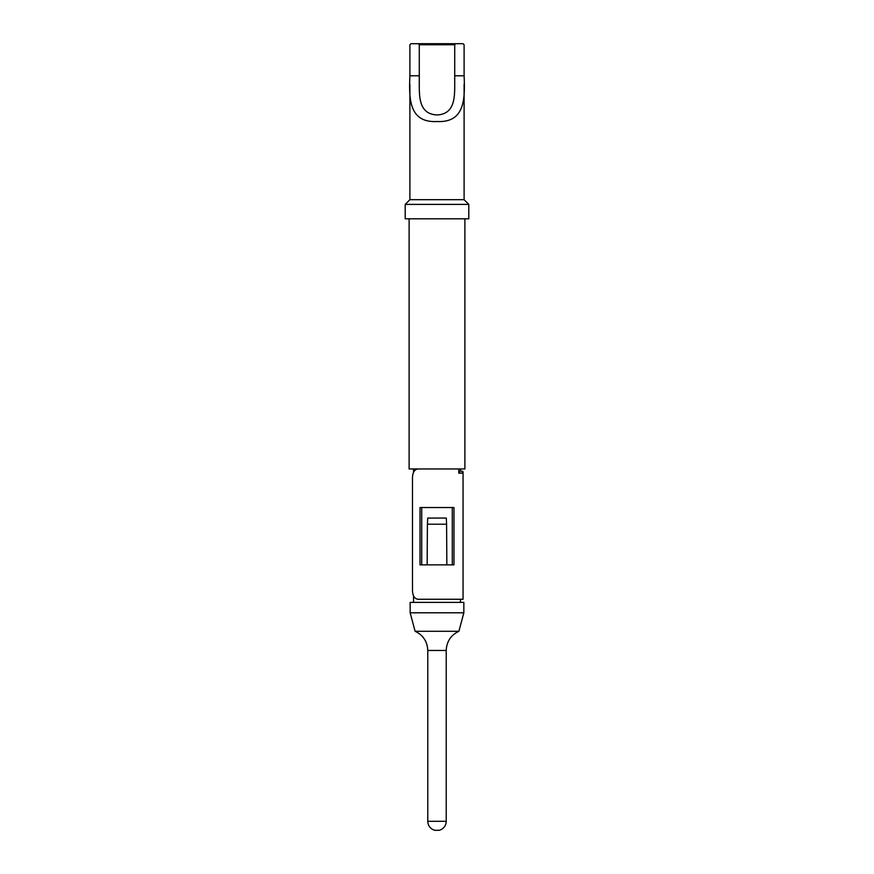 <?xml version="1.0" encoding="UTF-8"?>
<svg xmlns="http://www.w3.org/2000/svg" width="874" height="874" viewBox="0 0 874 874"><rect width="100%" height="100%" fill="white"/><g stroke="black" fill="none" stroke-linecap="round" stroke-linejoin="round"><path stroke-width="1.31" d="M419.28 44.738L418.242 43.7L410.944 43.7L409.895 44.738L409.895 75.798C408.868 99.068 409.207 122.95 437 121.519C464.782 122.895 465.132 99.188 464.105 75.798L464.105 44.738L463.056 43.7L455.758 43.7L454.72 44.738L454.72 75.798C454.425 92.251 457.506 113.981 437 114.953C416.494 113.926 419.586 92.371 419.28 75.798L419.28 44.738L454.72 44.738M464.105 84.286L464.105 199.698L409.895 199.698L405.208 204.385L405.208 218.806L468.792 218.806L468.792 204.385L405.208 204.385M464.881 218.806L464.881 468.967L409.119 468.967L409.119 218.806M463.843 602.383L410.157 602.383L410.157 612.805L463.843 612.805L463.843 602.383M463.843 612.805L458.894 631.29L415.106 631.29C423.158 635.147 427.375 641.538 427.779 650.464L427.779 821.309A9.221 9.221 0 0 0 434.913 830.3L439.087 830.3A9.221 9.221 0 0 0 446.221 821.309L427.779 821.309M418.242 43.7L455.758 43.7M460.456 602.383L460.456 599.258L463.056 599.258L418.056 599.258C414.167 598.745 412.309 595.27 412.484 588.836L412.484 479.389C412.309 472.943 414.167 469.469 418.056 468.967M462.193 471.676L461.592 471.053L463.056 471.676L462.193 471.676L462.193 473.14L458.784 473.14L458.784 468.967M458.784 473.14L459.68 473.14L459.68 471.053L461.592 471.053M427.157 564.866L420.023 564.866L420.023 507.532L453.977 507.532L453.977 564.866L446.843 564.866L446.592 524.214L427.408 524.214L427.157 564.866L446.843 564.866M421.716 564.866L421.716 507.532M452.284 564.866L452.284 507.532M427.408 524.214L427.703 518.063L446.297 518.063L446.592 524.214M458.894 631.29C450.842 635.147 446.625 641.538 446.221 650.464L427.779 650.464M409.895 75.798L419.28 75.798L419.28 82.265M454.72 82.331L454.72 75.798L464.105 75.798M464.105 199.698L468.792 204.385M460.456 468.967L460.456 471.053M446.221 650.464L446.221 821.309M415.106 631.29L410.157 612.805M413.544 468.967L413.544 472.342M413.544 595.882L413.544 602.383M409.895 84.505L409.895 199.698M463.056 471.676L463.056 599.258"/></g></svg>
